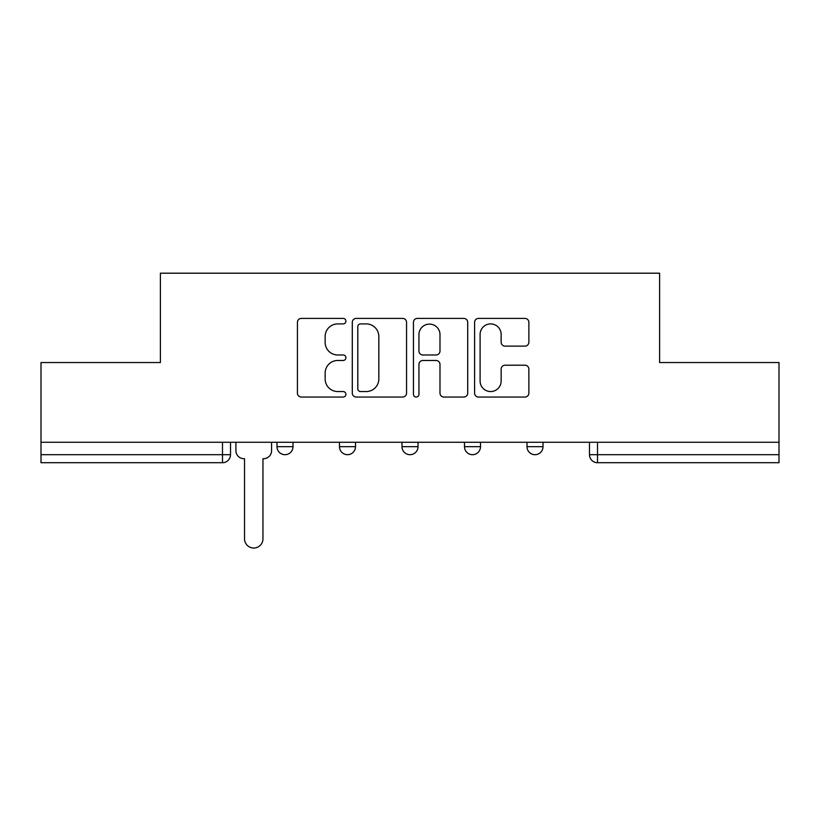 <?xml version="1.0" encoding="UTF-8"?>
<svg xmlns="http://www.w3.org/2000/svg" width="820" height="820" viewBox="0 0 820 820"><rect width="100%" height="100%" fill="white"/><g stroke="black" fill="none" stroke-linecap="round" stroke-linejoin="round"><path stroke-width="1.23" d="M345.896 321.153A2.757 2.757 0 0 0 343.149 318.406L301.36 318.406A3.936 3.936 0 0 0 297.424 322.342L297.424 393.128A3.936 3.936 0 0 0 301.36 397.054L343.149 397.054A2.757 2.757 0 0 0 345.896 394.307A2.757 2.757 0 0 0 343.149 391.55L337.737 391.55A12.587 12.587 0 0 1 325.151 378.963L325.151 373.069A12.587 12.587 0 0 1 337.737 360.482L343.149 360.482A2.757 2.757 0 0 0 345.896 357.735A2.757 2.757 0 0 0 343.149 354.978L337.737 354.978A12.587 12.587 0 0 1 325.151 342.391L325.151 336.497A12.587 12.587 0 0 1 337.737 323.91L343.149 323.91A2.757 2.757 0 0 0 345.896 321.153M464.489 446.674L464.489 442.267L464.489 446.674A8.015 8.015 0 0 0 472.504 454.69A8.015 8.015 0 0 1 464.489 446.674L480.51 446.674A8.015 8.015 0 0 1 472.504 454.69M339.49 446.674L339.49 442.267L339.49 446.674A8.015 8.015 0 0 0 347.495 454.69A8.015 8.015 0 0 1 339.49 446.674L355.511 446.674A8.015 8.015 0 0 1 347.495 454.69A8.015 8.015 0 0 0 355.511 446.674L355.511 442.267L355.511 446.674M524.933 346.132A3.936 3.936 0 0 0 528.869 342.196L528.869 322.342A3.936 3.936 0 0 0 524.933 318.406L478.531 318.406A3.936 3.936 0 0 0 474.595 322.342L474.595 393.128A3.936 3.936 0 0 0 478.531 397.054L524.933 397.054A3.936 3.936 0 0 0 528.869 393.128L528.869 369.133A3.936 3.936 0 0 0 524.933 365.207L505.069 365.207A3.936 3.936 0 0 0 501.143 369.133L501.143 381.034A10.516 10.516 0 0 1 490.616 391.55A10.516 10.516 0 0 1 480.1 381.034L480.1 334.427A10.516 10.516 0 0 1 490.616 323.91A10.516 10.516 0 0 1 501.143 334.427L501.143 342.196A3.936 3.936 0 0 0 505.069 346.132L524.933 346.132M41 442.267L41 362.542L160.392 362.542L160.392 273.193L659.608 273.193L659.608 362.542L779 362.542L779 442.267L41 442.267L41 454.69L230.512 454.69L230.512 442.267L230.512 454.69A8.015 8.015 0 0 1 222.497 462.705L41 462.705L41 454.69M406.556 322.342A3.936 3.936 0 0 0 402.63 318.406L356.218 318.406A3.936 3.936 0 0 0 352.292 322.342L352.292 393.128A3.936 3.936 0 0 0 356.218 397.054L402.63 397.054A3.936 3.936 0 0 0 406.556 393.128L406.556 322.342M417.37 318.406L463.782 318.406A3.936 3.936 0 0 1 467.707 322.342L467.707 393.128A3.936 3.936 0 0 1 463.782 397.054L443.917 397.054A3.936 3.936 0 0 1 439.991 393.128L439.991 364.418A3.936 3.936 0 0 0 436.055 360.482L422.884 360.482A3.936 3.936 0 0 0 418.948 364.418L418.948 394.307A2.757 2.757 0 0 1 416.191 397.054A2.757 2.757 0 0 1 413.444 394.307L413.444 322.342A3.936 3.936 0 0 1 417.37 318.406M589.488 442.267L589.488 454.69L779 454.69L779 462.705L597.503 462.705A8.015 8.015 0 0 1 589.488 454.69L589.488 442.267M779 442.267L779 454.69M543.014 442.267L543.014 446.674A8.015 8.015 0 0 1 534.999 454.69A8.015 8.015 0 0 1 526.993 446.674A8.015 8.015 0 0 0 534.999 454.69A8.015 8.015 0 0 0 543.014 446.674L543.014 442.267M526.993 442.267L526.993 446.674L543.014 446.674M480.51 442.267L480.51 446.674M418.015 442.267L418.015 446.674A8.015 8.015 0 0 1 410 454.69A8.015 8.015 0 0 1 401.984 446.674L418.015 446.674M401.984 442.267L401.984 446.674M293.007 442.267L293.007 446.674A8.015 8.015 0 0 1 285.001 454.69A8.015 8.015 0 0 1 276.986 446.674A8.015 8.015 0 0 0 285.001 454.69A8.015 8.015 0 0 0 293.007 446.674L293.007 442.267M276.986 442.267L276.986 446.674L293.007 446.674M597.503 442.267L597.503 462.705A8.015 8.015 0 0 1 589.488 454.69M360.544 323.91A2.757 2.757 0 0 0 357.797 326.667L357.797 388.803A2.757 2.757 0 0 0 360.544 391.55L366.253 391.55A12.587 12.587 0 0 0 378.83 378.963L378.83 336.497A12.587 12.587 0 0 0 366.253 323.91L360.544 323.91M439.991 334.632A10.516 10.516 0 0 0 429.465 324.105A10.516 10.516 0 0 0 418.948 334.632L418.948 351.042A3.936 3.936 0 0 0 422.884 354.978L436.055 354.978A3.936 3.936 0 0 0 439.991 351.042L439.991 334.632M235.914 442.267L235.914 450.682A8.015 8.015 0 0 0 243.929 458.698L244.534 458.698L244.534 538.822A9.215 9.215 0 0 0 253.749 548.037A9.215 9.215 0 0 0 262.964 538.822L262.964 458.698L263.558 458.698A8.015 8.015 0 0 0 271.574 450.682L271.574 442.267M222.497 442.267L222.497 462.705"/></g></svg>
